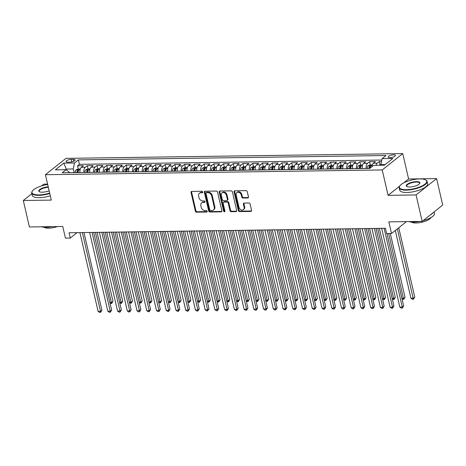 <?xml version="1.0" encoding="UTF-8"?>
<svg xmlns="http://www.w3.org/2000/svg" width="466" height="466" viewBox="0 0 466 466"><rect width="100%" height="100%" fill="white"/><g stroke="black" fill="none" stroke-linecap="round" stroke-linejoin="round"><path stroke-width="0.7" d="M202.739 191.986A0.786 0.617 -128.5 0 0 201.9 191.27L191.747 191.415A1.124 0.885 -128.5 0 0 191.031 192.47L195.347 211.162A1.124 0.885 -128.5 0 0 196.541 212.187L206.694 212.042A0.786 0.617 -128.5 0 0 206.362 210.585L205.046 210.609A3.6 2.831 -128.5 0 1 201.219 207.329L200.863 205.768A3.6 2.831 -128.5 0 1 201.673 202.908A3.6 2.831 -128.5 0 1 203.153 202.401L204.463 202.384A0.786 0.617 -128.5 0 0 204.131 200.928L202.815 200.951A3.6 2.831 -128.5 0 1 198.994 197.666L198.632 196.11A3.6 2.831 -128.5 0 1 199.442 193.25A3.6 2.831 -128.5 0 1 200.922 192.743L202.238 192.726A0.786 0.617 -128.5 0 0 202.739 191.986M393.572 154.817A3.67 1.177 -13 0 0 389.879 155.603A3.67 1.177 -13 0 0 388.219 157.059A3.67 1.177 -13 0 0 390.019 157.648A3.67 1.177 -13 0 0 393.712 156.856A3.67 1.177 -13 0 0 395.372 155.405A3.67 1.177 -13 0 0 393.572 154.817M247.755 197.968A1.124 0.885 -128.5 0 0 248.471 196.914L247.26 191.672A1.124 0.885 -128.5 0 0 246.065 190.646L234.794 190.804A1.124 0.885 -128.5 0 0 234.078 191.858L238.394 210.55A1.124 0.885 -128.5 0 0 239.588 211.576L250.859 211.418A1.124 0.885 -128.5 0 0 251.576 210.364L250.114 204.032A1.124 0.885 -128.5 0 0 248.92 203.007L244.097 203.071A1.124 0.885 -128.5 0 0 243.38 204.125L244.102 207.265A3.012 2.365 -128.5 0 1 243.427 209.659A3.012 2.365 -128.5 0 1 240.852 209.741A3.012 2.365 -128.5 0 1 238.994 207.341L236.151 195.033A3.012 2.365 -128.5 0 1 236.833 192.644A3.012 2.365 -128.5 0 1 239.402 192.557A3.012 2.365 -128.5 0 1 241.266 194.963L241.738 197.013A1.124 0.885 -128.5 0 0 242.932 198.038L247.755 197.968L248.314 197.526A1.124 0.885 -128.5 0 0 248.436 197.514M31.857 193.681L23.3 200.502L29.405 226.954L62.747 226.482L65.432 238.12L70.302 238.05L69.079 232.761L385.434 228.288L386.658 233.577L391.527 233.507L406.451 221.618M399.659 186.12L388.085 195.341L416.074 194.945L422.179 221.397L388.836 221.868L391.527 233.507M388.085 195.341L382.225 169.95L45.423 174.709L65.945 158.364L402.746 153.605L382.225 169.95M23.3 200.502L51.283 200.106L45.423 174.709M217.546 192.091A1.124 0.885 -128.5 0 0 216.352 191.066L205.075 191.229A1.124 0.885 -128.5 0 0 204.358 192.277L208.675 210.97A1.124 0.885 -128.5 0 0 209.875 211.995L221.146 211.838A1.124 0.885 -128.5 0 0 221.863 210.783L217.546 192.091M219.935 191.019L231.212 190.856A1.124 0.885 -128.5 0 1 232.406 191.881L236.722 210.574A1.124 0.885 -128.5 0 1 236.006 211.628L231.177 211.698A1.124 0.885 -128.5 0 1 229.983 210.673L228.235 203.089A1.124 0.885 -128.5 0 0 227.041 202.063L223.837 202.11A1.124 0.885 -128.5 0 0 223.121 203.164L224.944 211.057A0.786 0.617 -128.5 0 1 223.604 211.075L219.218 192.068A1.124 0.885 -128.5 0 1 219.935 191.019M416.074 194.945L436.595 178.6L442.7 205.052L422.179 221.397M47.59 184.099L43.821 184.152L41.591 185.934M381.503 161.51L379.307 161.539L380.052 164.76M376.079 165.308A4.584 2.423 -90.8 0 1 377.285 163.152L373.388 163.205L375.415 161.591L369.573 161.679L370.319 164.894M366.165 168.482A4.584 2.423 -90.8 0 1 367.552 163.286L363.655 163.345L365.682 161.731L359.839 161.813L360.585 165.034M356.432 168.622A4.584 2.423 -90.8 0 1 357.818 163.426L353.921 163.484L355.948 161.871L350.106 161.952L350.851 165.174M346.698 168.762A4.584 2.423 -90.8 0 1 348.079 163.566L344.188 163.618L346.215 162.005L340.372 162.092L341.118 165.308M336.965 168.896A4.584 2.423 -90.8 0 1 338.345 163.7L334.454 163.758L336.481 162.145L330.639 162.226L331.378 165.447M327.231 169.036A4.584 2.423 -90.8 0 1 328.612 163.84L324.72 163.892L326.742 162.285L320.905 162.366L321.645 165.581M317.497 169.17A4.584 2.423 -90.8 0 1 318.878 163.98L314.987 164.032L317.008 162.418L311.172 162.5L311.911 165.721M307.764 169.309A4.584 2.423 -90.8 0 1 309.144 164.114L305.253 164.172L307.275 162.558L301.438 162.64L302.178 165.861M298.03 169.449A4.584 2.423 -90.8 0 1 299.411 164.253L295.52 164.306L297.541 162.692L291.699 162.78L292.444 165.995M288.297 169.583A4.584 2.423 -90.8 0 1 289.677 164.387L285.786 164.446L287.807 162.832L281.965 162.914L282.711 166.135M278.557 169.723A4.584 2.423 -90.8 0 1 279.944 164.527L276.047 164.585L278.074 162.972L272.231 163.053L272.977 166.275M268.824 169.863A4.584 2.423 -90.8 0 1 270.21 164.667L266.313 164.719L268.34 163.106L262.498 163.193L263.243 166.409M259.09 169.997A4.584 2.423 -90.8 0 1 260.477 164.801L256.58 164.859L258.607 163.246L252.764 163.327L253.51 166.548M249.357 170.137A4.584 2.423 -90.8 0 1 250.743 164.941L246.846 164.993L248.873 163.385L243.031 163.467L243.776 166.682M239.623 170.276A4.584 2.423 -90.8 0 1 241.004 165.081L237.112 165.133L239.14 163.519L233.297 163.601L234.043 166.822M229.889 170.41A4.584 2.423 -90.8 0 1 231.27 165.214L227.379 165.273L229.406 163.659L223.564 163.741L224.303 166.962M220.156 170.55A4.584 2.423 -90.8 0 1 221.536 165.354L217.645 165.407L219.667 163.799L213.83 163.881L214.57 167.096M210.422 170.684A4.584 2.423 -90.8 0 1 211.803 165.494L207.912 165.547L209.933 163.933L204.096 164.015L204.836 167.236M200.689 170.824A4.584 2.423 -90.8 0 1 202.069 165.628L198.178 165.686L200.199 164.073L194.363 164.154L195.103 167.376M190.955 170.964A4.584 2.423 -90.8 0 1 192.336 165.768L188.445 165.82L190.466 164.207L184.623 164.294L185.369 167.51M181.222 171.098A4.584 2.423 -90.8 0 1 182.602 165.902L178.711 165.96L180.732 164.347L174.89 164.428L175.635 167.649M171.482 171.238A4.584 2.423 -90.8 0 1 172.869 166.042L168.972 166.1L170.999 164.486L165.156 164.568L165.902 167.783M161.749 171.377A4.584 2.423 -90.8 0 1 163.135 166.181L159.238 166.234L161.265 164.62L155.423 164.702L156.168 167.923M152.015 171.511A4.584 2.423 -90.8 0 1 153.401 166.315L149.504 166.374L151.532 164.76L145.689 164.842L146.435 168.063M142.281 171.651A4.584 2.423 -90.8 0 1 143.668 166.455L139.771 166.508L141.798 164.9L135.956 164.981L136.701 168.197M132.548 171.785A4.584 2.423 -90.8 0 1 133.928 166.595L130.037 166.647L132.064 165.034L126.222 165.115L126.968 168.337M122.814 171.925A4.584 2.423 -90.8 0 1 124.195 166.729L120.304 166.787L122.331 165.174L116.488 165.255L117.228 168.476M113.081 172.065A4.584 2.423 -90.8 0 1 114.461 166.869L110.57 166.921L112.591 165.308L106.755 165.395L107.495 168.61M103.347 172.199A4.584 2.423 -90.8 0 1 104.728 167.003L100.837 167.061L102.858 165.447L97.021 165.529L97.761 168.75M93.614 172.338A4.584 2.423 -90.8 0 1 94.994 167.143L91.103 167.201L93.124 165.587L87.288 165.669L85.261 167.282A4.584 2.423 89.2 0 0 83.88 172.478M88.027 168.89L87.288 165.669M67.78 162.156L69.923 162.127A3.553 1.142 -13 0 0 73.494 161.364A3.553 1.142 -13 0 0 75.108 159.96A3.553 1.142 -13 0 0 73.36 159.389L71.222 159.419A3.553 1.142 -13 0 0 67.646 160.182A3.553 1.142 -13 0 0 66.038 161.585A3.553 1.142 -13 0 0 67.78 162.156M385.161 164.562L380.856 164.626L382.097 158.626L385.982 155.533L78.381 159.885L74.502 162.972L73.261 168.972L74.1 172.612M382.097 158.626L392.803 158.475L384.374 165.191L373.668 165.343L369.783 168.436L62.188 172.781L66.067 169.688L55.361 169.84L63.795 163.123L74.502 162.972M381.805 160.048L79.406 164.323L77.548 165.809L83.391 165.721L81.369 167.335A4.584 2.423 89.2 0 0 79.983 172.531M94.994 167.143L97.021 165.529M104.728 167.003L106.755 165.395M114.461 166.869L116.488 165.255M124.195 166.729L126.222 165.115M133.928 166.595L135.956 164.981M143.668 166.455L145.689 164.842M153.401 166.315L155.423 164.702M163.135 166.181L165.156 164.568M172.869 166.042L174.89 164.428M182.602 165.902L184.623 164.294M192.336 165.768L194.363 164.154M202.069 165.628L204.096 164.015M211.803 165.494L213.83 163.881M221.536 165.354L223.564 163.741M231.27 165.214L233.297 163.601M241.004 165.081L243.031 163.467M250.743 164.941L252.764 163.327M260.477 164.801L262.498 163.193M270.21 164.667L272.231 163.053M279.944 164.527L281.965 162.914M289.677 164.387L291.699 162.78M299.411 164.253L301.438 162.64M309.144 164.114L311.172 162.5M318.878 163.98L320.905 162.366M328.612 163.84L330.639 162.226M338.345 163.7L340.372 162.092M348.079 163.566L350.106 161.952M357.818 163.426L359.839 161.813M367.552 163.286L369.573 161.679M377.285 163.152L379.307 161.539M380.856 164.626L380.996 165.238M73.261 168.972L66.446 169.071L65.659 169.694M66.702 170.177L63.795 163.123M69.387 172.682L69.265 172.152L66.067 169.688M436.595 178.6L408.606 178.996L402.746 153.605M70.302 238.05L77.082 232.645M78.294 169.024L77.548 165.809M79.406 164.323L78.381 159.885M91.103 167.201A4.584 2.423 89.2 0 0 89.717 172.391M100.837 167.061A4.584 2.423 89.2 0 0 99.45 172.257M110.57 166.921A4.584 2.423 89.2 0 0 109.184 172.117M120.304 166.787A4.584 2.423 89.2 0 0 118.923 171.983M130.037 166.647A4.584 2.423 89.2 0 0 128.657 171.843M139.771 166.508A4.584 2.423 89.2 0 0 138.39 171.704M149.504 166.374A4.584 2.423 89.2 0 0 148.124 171.57M159.238 166.234A4.584 2.423 89.2 0 0 157.858 171.43M168.972 166.1A4.584 2.423 89.2 0 0 167.591 171.29M178.711 165.96A4.584 2.423 89.2 0 0 177.325 171.156M188.445 165.82A4.584 2.423 89.2 0 0 187.058 171.016M198.178 165.686A4.584 2.423 89.2 0 0 196.792 170.876M207.912 165.547A4.584 2.423 89.2 0 0 206.525 170.742M217.645 165.407A4.584 2.423 89.2 0 0 216.259 170.603M227.379 165.273A4.584 2.423 89.2 0 0 225.998 170.469M237.112 165.133A4.584 2.423 89.2 0 0 235.732 170.329M246.846 164.993A4.584 2.423 89.2 0 0 245.465 170.189M256.58 164.859A4.584 2.423 89.2 0 0 255.199 170.055M266.313 164.719A4.584 2.423 89.2 0 0 264.933 169.915M276.047 164.585A4.584 2.423 89.2 0 0 274.666 169.775M285.786 164.446A4.584 2.423 89.2 0 0 284.4 169.641M295.52 164.306A4.584 2.423 89.2 0 0 294.133 169.502M305.253 164.172A4.584 2.423 89.2 0 0 303.867 169.368M314.987 164.032A4.584 2.423 89.2 0 0 313.601 169.228M324.72 163.892A4.584 2.423 89.2 0 0 323.334 169.088M334.454 163.758A4.584 2.423 89.2 0 0 333.073 168.954M344.188 163.618A4.584 2.423 89.2 0 0 342.807 168.814M353.921 163.484A4.584 2.423 89.2 0 0 352.541 168.675M363.655 163.345A4.584 2.423 89.2 0 0 362.274 168.541M373.388 163.205A4.584 2.423 89.2 0 0 371.967 166.694M408.606 178.996L403.766 182.853M202.745 192.283L201.475 192.301A3.6 2.831 -128.5 0 0 200.001 192.808L199.442 193.25M201.673 202.908L202.232 202.465A3.6 2.831 -128.5 0 1 203.706 201.959L204.976 201.941M191.625 191.427A1.124 0.885 -128.5 0 0 191.584 192.027L195.901 210.719A1.124 0.885 -128.5 0 0 197.101 211.745L207.207 211.599M204.953 191.235A1.124 0.885 -128.5 0 0 204.918 191.835L209.234 210.533A1.124 0.885 -128.5 0 0 210.428 211.558L221.7 211.395A1.124 0.885 -128.5 0 0 221.828 211.383M206.461 192.668A0.786 0.617 -128.5 0 0 205.96 193.402L209.752 209.811A0.786 0.617 -128.5 0 0 210.585 210.527L211.972 210.51A3.6 2.831 -128.5 0 0 213.451 210.003A3.6 2.831 -128.5 0 0 214.261 207.143L211.675 195.924A3.6 2.831 -128.5 0 0 207.848 192.644L206.461 192.668L207.02 192.225A0.786 0.617 -128.5 0 0 206.694 192.336L206.141 192.778M213.451 210.003L214.005 209.56A3.6 2.831 -128.5 0 0 214.82 206.7L214.261 207.143M207.02 192.225L208.401 192.202A3.6 2.831 -128.5 0 1 212.228 195.487L214.82 206.7M223.377 202.267L223.93 201.825A1.124 0.885 -128.5 0 1 224.391 201.667L227.594 201.621A1.124 0.885 -128.5 0 1 228.789 202.646L230.536 210.23A1.124 0.885 -128.5 0 0 231.736 211.255L236.559 211.185A1.124 0.885 -128.5 0 0 236.681 211.174M219.806 191.025A1.124 0.885 -128.5 0 0 219.771 191.625L224.163 210.632A0.786 0.617 -128.5 0 0 224.956 211.348M226.418 195.225A3.012 2.365 -128.5 0 0 224.554 192.819A3.012 2.365 -128.5 0 0 221.985 192.907A3.012 2.365 -128.5 0 0 221.303 195.295L222.305 199.629A1.124 0.885 -128.5 0 0 223.499 200.654L226.703 200.613A1.124 0.885 -128.5 0 0 227.42 199.559L226.418 195.225L226.971 194.782A3.012 2.365 -128.5 0 0 225.107 192.376A3.012 2.365 -128.5 0 0 222.538 192.464L221.985 192.907M227.163 200.45L227.717 200.013A1.124 0.885 -128.5 0 0 227.973 199.116L227.42 199.559M226.971 194.782L227.973 199.116M236.833 192.644L237.386 192.202A3.012 2.365 -128.5 0 1 239.955 192.114A3.012 2.365 -128.5 0 1 241.819 194.52L242.291 196.57A1.124 0.885 -128.5 0 0 243.485 197.596L248.314 197.526M243.427 209.659L243.98 209.217A3.012 2.365 -128.5 0 0 244.662 206.828L244.102 207.265M243.968 203.083A1.124 0.885 -128.5 0 0 243.934 203.683L244.662 206.828M234.666 190.815A1.124 0.885 -128.5 0 0 234.631 191.415L238.947 210.108A1.124 0.885 -128.5 0 0 240.141 211.133L251.419 210.976A1.124 0.885 -128.5 0 0 251.541 210.964M80.309 168.995L78.084 169.03L76.005 169.927A3.041 1.608 89.2 0 0 75.073 172.496L75.073 172.601M79.948 172.21A3.041 1.608 89.2 0 0 79.942 172.426L79.936 172.531M109.894 302.516L111.619 302.492L113.005 301.385L97.068 232.365M78.09 172.56L78.09 172.449A3.041 1.608 -90.8 0 1 78.632 170.346C78.632 169.834 78.241 169.84 77.467 170.364A3.041 1.608 89.2 0 0 76.925 172.467L76.919 172.571M77.711 172.566A1.549 0.816 -90.8 0 1 77.816 171.884L77.467 170.364M113.005 301.385L111.619 303.547L95.431 232.388M111.619 303.547L110.04 303.133M82.342 232.575L100.522 311.329L98.093 311.364L79.907 232.604M83.979 232.551L101.908 310.222L100.522 311.329L100.528 312.383L99.555 312.395L98.093 311.364M101.908 310.222L100.528 312.383M47.689 184.53A13.992 4.497 -13 0 0 32.439 190.978A13.992 4.497 -13 0 0 38.835 194.893A13.992 4.497 -13 0 0 49.658 193.064M49.757 193.489A14.335 4.608 167 0 1 38.742 195.341A14.335 4.608 167 0 1 31.711 193.046A14.335 4.608 167 0 1 32.189 191.334L32.439 190.978M49.128 190.751A6.996 2.248 167 0 1 42.22 192.196A6.996 2.248 167 0 1 39.365 191.724A6.996 2.248 167 0 1 40.705 188.905A6.996 2.248 167 0 1 48.225 186.837M52.343 226.627A14.335 4.608 167 0 1 46.122 227.297A14.335 4.608 167 0 1 41.387 226.785M57.452 226.558A10.322 3.314 167 0 1 48.627 228.183A10.322 3.314 167 0 1 44.037 227.239M50.293 195.819A14.335 4.608 167 0 1 39.284 197.671A14.335 4.608 167 0 1 32.247 195.37L31.711 193.046M48.324 187.28A6.652 2.138 -13 0 0 39.196 191.316A6.652 2.138 -13 0 0 39.575 191.829M419.837 178.915A13.992 4.497 -13 0 0 399.904 185.783A13.992 4.497 -13 0 0 406.3 189.697A13.992 4.497 -13 0 0 422.248 185.823A13.992 4.497 -13 0 0 425.545 179.864A13.992 4.497 -13 0 0 419.837 178.915M425.545 179.864L425.924 180.068A14.335 4.608 167 0 1 427.106 181.402A14.335 4.608 167 0 1 420.623 187.07A14.335 4.608 167 0 1 406.206 190.145A14.335 4.608 167 0 1 399.176 187.85A14.335 4.608 167 0 1 399.653 186.138L399.904 185.783M416.453 181.612A6.996 2.248 167 0 1 419.65 183.569A6.996 2.248 167 0 1 409.684 187A6.996 2.248 167 0 1 406.83 186.528A6.996 2.248 167 0 1 408.478 183.552A6.996 2.248 167 0 1 416.453 181.612M419.505 183.75A6.652 2.138 -13 0 0 419.621 183.126A6.652 2.138 -13 0 0 416.359 182.06A6.652 2.138 -13 0 0 409.672 183.493A6.652 2.138 -13 0 0 406.661 186.12A6.652 2.138 -13 0 0 407.034 186.633M419.802 221.432A14.335 4.608 167 0 1 413.587 222.101A14.335 4.608 167 0 1 408.851 221.589M431.021 217.535A10.322 3.314 167 0 1 416.086 222.987A10.322 3.314 167 0 1 411.495 222.043M427.106 181.402L427.642 183.726A14.335 4.608 167 0 1 421.159 189.4A14.335 4.608 167 0 1 406.742 192.475A14.335 4.608 167 0 1 399.712 190.175L399.176 187.85M433.328 212.519A14.335 4.608 167 0 1 430.194 215.012M434.143 211.867L434.481 213.352A14.335 4.608 167 0 1 423.07 220.686M90.043 168.861L87.818 168.89L85.738 169.787A3.041 1.608 89.2 0 0 84.806 172.356L84.806 172.461M89.688 172.07A3.041 1.608 89.2 0 0 89.676 172.286L89.67 172.397M119.628 302.382L121.352 302.352L122.739 301.252L106.801 232.225M87.824 172.42L87.824 172.315A3.041 1.608 -90.8 0 1 88.371 170.207C88.365 169.7 87.975 169.706 87.2 170.224A3.041 1.608 89.2 0 0 86.659 172.333L86.653 172.437M87.445 172.426A1.549 0.816 -90.8 0 1 87.55 171.744L87.2 170.224M122.739 301.252L121.352 303.407L105.165 232.249M121.352 303.407L119.774 302.993M99.776 168.721L97.551 168.75L95.472 169.653A3.041 1.608 89.2 0 0 94.54 172.216L94.54 172.327M99.421 171.937A3.041 1.608 89.2 0 0 99.409 172.152L99.404 172.257M129.367 302.242L131.086 302.218L132.472 301.112L116.535 232.091M97.557 172.28L97.557 172.175A3.041 1.608 -90.8 0 1 98.105 170.067C98.099 169.56 97.714 169.566 96.934 170.084A3.041 1.608 89.2 0 0 96.392 172.193L96.386 172.298M97.178 172.286A1.549 0.816 -90.8 0 1 97.283 171.61L96.934 170.084M132.472 301.112L131.086 303.273L114.898 232.115M131.086 303.273L129.507 302.853M109.516 168.581L107.285 168.616L105.205 169.513A3.041 1.608 89.2 0 0 104.273 172.082L104.273 172.187M109.155 171.797A3.041 1.608 89.2 0 0 109.143 172.012L109.143 172.117M139.101 302.102L140.819 302.079L142.206 300.978L126.269 231.952M107.291 172.146L107.296 172.036A3.041 1.608 -90.8 0 1 107.838 169.933C107.832 169.426 107.448 169.432 106.667 169.95A3.041 1.608 89.2 0 0 106.126 172.053L106.12 172.164M106.912 172.152A1.549 0.816 -90.8 0 1 107.023 171.471L106.667 169.95M142.206 300.978L140.825 303.133L124.632 231.975M140.825 303.133L139.241 302.719M119.249 168.447L117.024 168.476L114.939 169.374A3.041 1.608 89.2 0 0 114.013 171.942L114.007 172.047M118.888 171.657A3.041 1.608 89.2 0 0 118.877 171.872L118.877 171.983M148.835 301.968L150.553 301.945L151.939 300.838L136.002 231.812M117.024 172.006L117.03 171.902A3.041 1.608 -90.8 0 1 117.572 169.793C117.572 169.286 117.182 169.292 116.401 169.81A3.041 1.608 89.2 0 0 115.859 171.919L115.859 172.024M116.646 172.012A1.549 0.816 -90.8 0 1 116.756 171.331L116.401 169.81M151.939 300.838L150.559 302.999L134.365 231.835M150.559 302.999L148.974 302.58M92.076 232.435L110.256 311.189L107.827 311.224L89.641 232.47M93.713 232.412L111.642 310.088L110.256 311.189L110.261 312.243L109.289 312.261L107.827 311.224M111.642 310.088L110.261 312.243M101.809 232.295L119.989 311.055L117.56 311.09L99.374 232.33M103.446 232.272L121.381 309.948L119.989 311.055L119.995 312.109L119.022 312.121L117.56 311.09M121.381 309.948L119.995 312.109M111.543 232.161L129.729 310.915L127.294 310.95L109.108 232.196M113.18 232.138L131.115 309.814L129.729 310.915L129.729 311.97L128.756 311.987L127.294 310.95M131.115 309.814L129.729 311.97M121.276 232.021L139.462 310.775L137.027 310.81L118.842 232.056M122.913 231.998L140.849 309.674L139.462 310.775L139.462 311.836L138.489 311.847L137.027 310.81M140.849 309.674L139.462 311.836M128.983 168.308L126.758 168.337L124.672 169.24A3.041 1.608 89.2 0 0 123.746 171.803L123.74 171.913M128.622 171.523A3.041 1.608 89.2 0 0 128.61 171.738L128.61 171.843M158.568 301.828L160.287 301.805L161.673 300.698L145.736 231.678M126.758 171.872L126.764 171.762A3.041 1.608 -90.8 0 1 127.305 169.659C127.305 169.146 126.915 169.152 126.135 169.671A3.041 1.608 89.2 0 0 125.593 171.779L125.593 171.884M126.379 171.872A1.549 0.816 -90.8 0 1 126.49 171.197L126.135 169.671M161.673 300.698L160.292 302.859L144.105 231.701M160.292 302.859L158.708 302.446M131.01 231.882L149.196 310.641L146.761 310.676L128.581 231.917M132.647 231.858L150.582 309.535L149.196 310.641L149.196 311.696L148.223 311.707L146.761 310.676M150.582 309.535L149.196 311.696M138.717 168.168L136.491 168.203L134.406 169.1A3.041 1.608 89.2 0 0 133.48 171.669L133.474 171.773M138.355 171.383A3.041 1.608 89.2 0 0 138.344 171.599L138.344 171.704M168.302 301.688L170.02 301.665L171.406 300.564L155.475 231.538M136.491 171.733L136.497 171.628A3.041 1.608 -90.8 0 1 137.039 169.519C137.039 169.012 136.649 169.018 135.868 169.537A3.041 1.608 89.2 0 0 135.326 171.639L135.326 171.75M136.113 171.738A1.549 0.816 -90.8 0 1 136.223 171.057L135.868 169.537M171.406 300.564L170.026 302.719L153.838 231.561M170.026 302.719L168.442 302.306M140.744 231.748L158.929 310.502L156.494 310.537L138.315 231.783M142.38 231.724L160.316 309.401L158.929 310.502L158.929 311.556L157.957 311.573L156.494 310.537M160.316 309.401L158.929 311.556M148.45 168.034L146.225 168.063L144.14 168.96A3.041 1.608 89.2 0 0 143.213 171.529L143.208 171.639M148.089 171.243A3.041 1.608 89.2 0 0 148.077 171.459L148.077 171.57M178.035 301.554L179.754 301.531L181.14 300.424L165.209 231.398M146.225 171.593L146.231 171.488A3.041 1.608 -90.8 0 1 146.773 169.379C146.773 168.873 146.382 168.878 145.608 169.397A3.041 1.608 89.2 0 0 145.06 171.505L145.06 171.61M145.846 171.599A1.549 0.816 -90.8 0 1 145.957 170.923L145.608 169.397M181.14 300.424L179.76 302.585L163.572 231.421M179.76 302.585L178.175 302.166M150.477 231.608L168.663 310.368L166.228 310.403L148.048 231.643M152.114 231.585L170.049 309.261L168.663 310.368L168.669 311.422L167.69 311.434L166.228 310.403M170.049 309.261L168.669 311.422M158.184 167.894L155.959 167.929L153.873 168.826A3.041 1.608 89.2 0 0 152.947 171.395L152.941 171.5M157.823 171.109A3.041 1.608 89.2 0 0 157.811 171.325L157.811 171.43M187.769 301.415L189.487 301.391L190.874 300.285L174.942 231.264M155.959 171.459L155.964 171.348A3.041 1.608 -90.8 0 1 156.506 169.245C156.506 168.733 156.116 168.739 155.341 169.263A3.041 1.608 89.2 0 0 154.794 171.366L154.794 171.471M155.586 171.465A1.549 0.816 -90.8 0 1 155.691 170.783L155.341 169.263M190.874 300.285L189.493 302.446L173.305 231.287M189.493 302.446L187.909 302.032M160.217 231.474L178.396 310.228L175.962 310.263L157.782 231.503M161.848 231.451L179.783 309.121L178.396 310.228L178.402 311.282L177.424 311.294L175.962 310.263M179.783 309.121L178.402 311.282M167.917 167.76L165.692 167.789L163.613 168.686A3.041 1.608 89.2 0 0 162.681 171.255L162.681 171.36M167.556 170.97A3.041 1.608 89.2 0 0 167.55 171.185L167.544 171.29M197.502 301.281L199.221 301.252L200.613 300.151L184.676 231.124M165.698 171.319L165.698 171.214A3.041 1.608 -90.8 0 1 166.24 169.106C166.24 168.599 165.849 168.605 165.075 169.123A3.041 1.608 89.2 0 0 164.533 171.226L164.527 171.337M165.319 171.325A1.549 0.816 -90.8 0 1 165.424 170.643L165.075 169.123M200.613 300.151L199.227 302.306L183.039 231.148M199.227 302.306L197.648 301.892M169.95 231.334L188.13 310.088L185.695 310.123L167.515 231.369M171.587 231.311L189.516 308.987L188.13 310.088L188.136 311.142L187.163 311.16L185.695 310.123M189.516 308.987L188.136 311.142M177.651 167.62L175.426 167.649L173.346 168.546A3.041 1.608 89.2 0 0 172.414 171.115L172.414 171.226M177.29 170.836A3.041 1.608 89.2 0 0 177.284 171.051L177.278 171.156M207.236 301.141L208.96 301.118L210.347 300.011L194.409 230.99M175.432 171.179L175.432 171.074A3.041 1.608 -90.8 0 1 175.973 168.966C175.973 168.459 175.583 168.465 174.808 168.983A3.041 1.608 89.2 0 0 174.267 171.092L174.261 171.197M175.053 171.185A1.549 0.816 -90.8 0 1 175.158 170.509L174.808 168.983M210.347 300.011L208.96 302.172L192.773 231.014M208.96 302.172L207.382 301.752M179.684 231.194L197.864 309.954L195.429 309.989L177.249 231.229M181.321 231.171L199.25 308.847L197.864 309.954L197.869 311.008L196.897 311.02L195.429 309.989M199.25 308.847L197.869 311.008M187.384 167.48L185.159 167.515L183.08 168.412A3.041 1.608 89.2 0 0 182.148 170.981L182.148 171.086M187.023 170.696A3.041 1.608 89.2 0 0 187.017 170.911L187.012 171.016M216.97 301.001L218.694 300.978L220.08 299.877L204.143 230.851M185.165 171.045L185.165 170.935A3.041 1.608 -90.8 0 1 185.707 168.832C185.707 168.325 185.317 168.331 184.542 168.849A3.041 1.608 89.2 0 0 184 170.952L183.994 171.063M184.786 171.051A1.549 0.816 -90.8 0 1 184.891 170.37L184.542 168.849M220.08 299.877L218.694 302.032L202.506 230.874M218.694 302.032L217.115 301.618M189.417 231.06L207.597 309.814L205.168 309.849L186.983 231.095M191.054 231.037L208.984 308.708L207.597 309.814L207.603 310.869L206.63 310.88L205.168 309.849M208.984 308.708L207.603 310.869M197.118 167.346L194.893 167.376L192.813 168.273A3.041 1.608 89.2 0 0 191.881 170.841L191.881 170.946M196.763 170.556A3.041 1.608 89.2 0 0 196.751 170.772L196.745 170.882M226.703 300.867L228.427 300.844L229.814 299.737L213.877 230.711M194.899 170.905L194.899 170.801A3.041 1.608 -90.8 0 1 195.446 168.692C195.44 168.185 195.05 168.191 194.275 168.709A3.041 1.608 89.2 0 0 193.734 170.818L193.728 170.923M194.52 170.911A1.549 0.816 -90.8 0 1 194.625 170.23L194.275 168.709M229.814 299.737L228.427 301.898L212.24 230.734M228.427 301.898L226.849 301.479M199.151 230.92L217.331 309.674L214.902 309.709L196.716 230.955M200.788 230.897L218.717 308.574L217.331 309.674L217.337 310.729L216.364 310.746L214.902 309.709M218.717 308.574L217.337 310.729M206.852 167.207L204.626 167.236L202.547 168.139A3.041 1.608 89.2 0 0 201.615 170.702L201.615 170.812M206.496 170.422A3.041 1.608 89.2 0 0 206.485 170.638L206.479 170.742M236.443 300.727L238.161 300.704L239.547 299.597L223.61 230.577M204.632 170.766L204.632 170.661A3.041 1.608 -90.8 0 1 205.18 168.558C205.174 168.045 204.79 168.051 204.009 168.57A3.041 1.608 89.2 0 0 203.467 170.678L203.461 170.783M204.254 170.772A1.549 0.816 -90.8 0 1 204.358 170.096L204.009 168.57M239.547 299.597L238.161 301.758L221.973 230.6M238.161 301.758L236.582 301.345M208.885 230.781L227.064 309.541L224.635 309.575L206.45 230.816M210.521 230.757L228.457 308.434L227.064 309.541L227.07 310.595L226.097 310.606L224.635 309.575M228.457 308.434L227.07 310.595M216.591 167.067L214.36 167.102L212.28 167.999A3.041 1.608 89.2 0 0 211.348 170.568L211.348 170.673M216.23 170.282A3.041 1.608 89.2 0 0 216.218 170.498L216.218 170.603M246.176 300.587L247.895 300.564L249.281 299.463L233.344 230.437M214.366 170.632L214.372 170.527A3.041 1.608 -90.8 0 1 214.913 168.418C214.913 167.911 214.523 167.917 213.743 168.436A3.041 1.608 89.2 0 0 213.201 170.539L213.195 170.649M213.987 170.638A1.549 0.816 -90.8 0 1 214.098 169.956L213.743 168.436M249.281 299.463L247.9 301.618L231.707 230.46M247.9 301.618L246.316 301.205M218.618 230.647L236.804 309.401L234.369 309.436L216.183 230.682M220.255 230.623L238.19 308.3L236.804 309.401L236.804 310.455L235.831 310.473L234.369 309.436M238.19 308.3L236.804 310.455M226.325 166.933L224.099 166.962L222.014 167.859A3.041 1.608 89.2 0 0 221.088 170.428L221.082 170.539M225.963 170.142A3.041 1.608 89.2 0 0 225.952 170.358L225.952 170.469M255.91 300.453L257.628 300.43L259.014 299.323L243.077 230.297M224.099 170.492L224.105 170.387A3.041 1.608 -90.8 0 1 224.647 168.278C224.647 167.772 224.257 167.777 223.476 168.296A3.041 1.608 89.2 0 0 222.934 170.405L222.934 170.509M223.721 170.498A1.549 0.816 -90.8 0 1 223.831 169.816L223.476 168.296M259.014 299.323L257.634 301.485L241.44 230.32M257.634 301.485L256.05 301.065M228.352 230.507L246.537 309.267L244.102 309.296L225.917 230.542M229.988 230.484L247.924 308.16L246.537 309.267L246.537 310.321L245.565 310.333L244.102 309.296M247.924 308.16L246.537 310.321M236.058 166.793L233.833 166.828L231.748 167.725A3.041 1.608 89.2 0 0 230.821 170.294L230.816 170.399M235.697 170.008A3.041 1.608 89.2 0 0 235.685 170.224L235.685 170.329M265.643 300.314L267.362 300.29L268.748 299.184L252.811 230.163M233.833 170.358L233.839 170.247A3.041 1.608 -90.8 0 1 234.381 168.144C234.381 167.632 233.99 167.638 233.21 168.156A3.041 1.608 89.2 0 0 232.668 170.265L232.668 170.37M233.454 170.364A1.549 0.816 -90.8 0 1 233.565 169.682L233.21 168.156M268.748 299.184L267.368 301.345L251.18 230.187M267.368 301.345L265.783 300.931M238.085 230.373L256.271 309.127L253.836 309.162L235.656 230.402M239.722 230.35L257.657 308.02L256.271 309.127L256.271 310.181L255.298 310.193L253.836 309.162M257.657 308.02L256.271 310.181M245.792 166.659L243.567 166.688L241.481 167.585A3.041 1.608 89.2 0 0 240.555 170.154L240.549 170.259M245.431 169.869A3.041 1.608 89.2 0 0 245.419 170.084L245.419 170.189M275.377 300.18L277.095 300.151L278.482 299.05L262.55 230.023M243.567 170.218L243.572 170.113A3.041 1.608 -90.8 0 1 244.114 168.005C244.114 167.498 243.724 167.504 242.943 168.022A3.041 1.608 89.2 0 0 242.402 170.125L242.402 170.236M243.188 170.224A1.549 0.816 -90.8 0 1 243.299 169.542L242.943 168.022M278.482 299.05L277.101 301.205L260.913 230.047M277.101 301.205L275.517 300.791M247.819 230.233L266.004 308.987L263.57 309.022L245.39 230.268M249.456 230.21L267.391 307.886L266.004 308.987L266.004 310.041L265.032 310.059L263.57 309.022M267.391 307.886L266.004 310.041M255.525 166.519L253.3 166.548L251.215 167.445A3.041 1.608 89.2 0 0 250.289 170.014L250.283 170.125M255.164 169.729A3.041 1.608 89.2 0 0 255.152 169.95L255.152 170.055M285.11 300.04L286.829 300.017L288.215 298.91L272.284 229.889M253.3 170.078L253.306 169.974A3.041 1.608 -90.8 0 1 253.848 167.865C253.848 167.358 253.457 167.364 252.683 167.882A3.041 1.608 89.2 0 0 252.135 169.991L252.135 170.096M252.922 170.084A1.549 0.816 -90.8 0 1 253.032 169.408L252.683 167.882M288.215 298.91L286.835 301.071L270.647 229.907M286.835 301.071L285.25 300.652M257.552 230.093L275.738 308.853L273.303 308.888L255.123 230.128M259.189 230.07L277.124 307.746L275.738 308.853L275.744 309.907L274.765 309.919L273.303 308.888M277.124 307.746L275.744 309.907M265.259 166.379L263.034 166.414L260.948 167.311A3.041 1.608 89.2 0 0 260.022 169.88L260.016 169.985M264.898 169.595A3.041 1.608 89.2 0 0 264.886 169.81L264.886 169.915M294.844 299.9L296.562 299.877L297.949 298.776L282.017 229.75M263.034 169.944L263.04 169.834A3.041 1.608 -90.8 0 1 263.581 167.731C263.581 167.224 263.191 167.224 262.416 167.748A3.041 1.608 89.2 0 0 261.869 169.851L261.869 169.962M262.661 169.95A1.549 0.816 -90.8 0 1 262.766 169.269L262.416 167.748M297.949 298.776L296.568 300.931L280.381 229.773M296.568 300.931L294.984 300.518M267.292 229.959L285.472 308.713L283.037 308.748L264.857 229.994M268.923 229.936L286.858 307.607L285.472 308.713L285.477 309.768L284.499 309.779L283.037 308.748M286.858 307.607L285.477 309.768M274.992 166.245L272.767 166.275L270.688 167.172A3.041 1.608 89.2 0 0 269.756 169.74L269.756 169.845M274.631 169.455A3.041 1.608 89.2 0 0 274.625 169.671L274.62 169.781M304.578 299.766L306.296 299.737L307.688 298.636L291.751 229.61M272.773 169.805L272.773 169.7A3.041 1.608 -90.8 0 1 273.315 167.591C273.315 167.084 272.925 167.09 272.15 167.609A3.041 1.608 89.2 0 0 271.608 169.717L271.602 169.822M272.394 169.81A1.549 0.816 -90.8 0 1 272.499 169.129L272.15 167.609M307.688 298.636L306.302 300.797L290.114 229.633M306.302 300.797L304.723 300.378M277.025 229.82L295.205 308.574L292.77 308.608L274.591 229.855M278.662 229.796L296.592 307.473L295.205 308.574L295.211 309.628L294.238 309.645L292.77 308.608M296.592 307.473L295.211 309.628M284.726 166.106L282.501 166.135L280.421 167.038A3.041 1.608 89.2 0 0 279.489 169.601L279.489 169.711M284.365 169.321A3.041 1.608 89.2 0 0 284.359 169.537L284.353 169.641M314.311 299.626L316.035 299.603L317.422 298.496L301.485 229.476M282.507 169.665L282.507 169.56A3.041 1.608 -90.8 0 1 283.048 167.457C283.048 166.945 282.658 166.95 281.883 167.469A3.041 1.608 89.2 0 0 281.342 169.577L281.336 169.682M282.128 169.671A1.549 0.816 -90.8 0 1 282.233 168.995L281.883 167.469M317.422 298.496L316.035 300.657L299.848 229.499M316.035 300.657L314.457 300.244M286.759 229.68L304.939 308.44L302.504 308.475L284.324 229.715M288.396 229.656L306.325 307.333L304.939 308.44L304.945 309.494L303.972 309.506L302.504 308.475M306.325 307.333L304.945 309.494M294.46 165.966L292.234 166.001L290.155 166.898A3.041 1.608 89.2 0 0 289.223 169.467L289.223 169.572M294.098 169.181A3.041 1.608 89.2 0 0 294.093 169.397L294.087 169.502M324.045 299.487L325.769 299.463L327.155 298.362L311.218 229.336M292.24 169.531L292.24 169.42A3.041 1.608 -90.8 0 1 292.782 167.317C292.782 166.811 292.392 166.816 291.617 167.335A3.041 1.608 89.2 0 0 291.075 169.438L291.069 169.548M291.862 169.537A1.549 0.816 -90.8 0 1 291.966 168.855L291.617 167.335M327.155 298.362L325.769 300.518L309.581 229.359M325.769 300.518L324.19 300.104M296.493 229.546L314.672 308.3L312.243 308.335L294.058 229.581M298.129 229.522L316.059 307.199L314.672 308.3L314.678 309.354L313.705 309.372L312.243 308.335M316.059 307.199L314.678 309.354M304.193 165.832L301.968 165.861L299.888 166.758A3.041 1.608 89.2 0 0 298.956 169.327L298.956 169.438M303.838 169.041A3.041 1.608 89.2 0 0 303.826 169.257L303.82 169.368M333.778 299.353L335.503 299.329L336.889 298.223L320.952 229.196M301.974 169.391L301.974 169.286A3.041 1.608 -90.8 0 1 302.521 167.178C302.516 166.671 302.125 166.677 301.351 167.195A3.041 1.608 89.2 0 0 300.809 169.304L300.803 169.408M301.595 169.397A1.549 0.816 -90.8 0 1 301.7 168.715L301.351 167.195M336.889 298.223L335.503 300.384L319.315 229.22M335.503 300.384L333.924 299.964M306.226 229.406L324.406 308.166L321.977 308.195L303.791 229.441M307.863 229.383L325.792 307.059L324.406 308.166L324.412 309.22L323.439 309.232L321.977 308.195M325.792 307.059L324.412 309.22M313.927 165.692L311.702 165.727L309.622 166.624A3.041 1.608 89.2 0 0 308.69 169.193L308.69 169.298M313.571 168.908A3.041 1.608 89.2 0 0 313.56 169.123L313.554 169.228M343.518 299.213L345.236 299.189L346.622 298.083L330.685 229.062M311.707 169.257L311.707 169.146A3.041 1.608 -90.8 0 1 312.255 167.044C312.249 166.531 311.865 166.537 311.084 167.055A3.041 1.608 89.2 0 0 310.542 169.164L310.537 169.269M311.329 169.257A1.549 0.816 -90.8 0 1 311.434 168.581L311.084 167.055M346.622 298.083L345.236 300.244L329.048 229.086M345.236 300.244L343.658 299.83M315.96 229.266L334.139 308.026L331.71 308.061L313.525 229.301M317.596 229.249L335.532 306.919L334.139 308.026L334.145 309.08L333.173 309.092L331.71 308.061M335.532 306.919L334.145 309.08M323.666 165.558L321.435 165.587L319.356 166.484A3.041 1.608 89.2 0 0 318.424 169.053L318.424 169.158M323.305 168.768A3.041 1.608 89.2 0 0 323.293 168.983L323.293 169.088M353.251 299.079L354.97 299.05L356.356 297.949L340.419 228.923M321.441 169.117L321.447 169.012A3.041 1.608 -90.8 0 1 321.989 166.904C321.989 166.397 321.598 166.403 320.818 166.921A3.041 1.608 89.2 0 0 320.276 169.024L320.27 169.135M321.062 169.123A1.549 0.816 -90.8 0 1 321.173 168.442L320.818 166.921M356.356 297.949L354.976 300.104L338.782 228.946M354.976 300.104L353.391 299.69M333.4 165.418L331.175 165.447L329.089 166.345A3.041 1.608 89.2 0 0 328.163 168.913L328.157 169.024M333.039 168.628A3.041 1.608 89.2 0 0 333.027 168.843L333.027 168.954M362.985 298.939L364.703 298.916L366.09 297.809L350.152 228.783M331.175 168.977L331.18 168.873A3.041 1.608 -90.8 0 1 331.722 166.764C331.722 166.257 331.332 166.263 330.551 166.781A3.041 1.608 89.2 0 0 330.01 168.89L330.01 168.995M330.796 168.983A1.549 0.816 -90.8 0 1 330.907 168.308L330.551 166.781M366.09 297.809L364.709 299.97L348.516 228.806M364.709 299.97L363.125 299.551M343.133 165.279L340.908 165.314L338.823 166.211A3.041 1.608 89.2 0 0 337.897 168.779L337.891 168.884M342.772 168.494A3.041 1.608 89.2 0 0 342.76 168.709L342.76 168.814M372.718 298.799L374.437 298.776L375.823 297.669L359.886 228.649M340.908 168.843L340.914 168.733A3.041 1.608 -90.8 0 1 341.456 166.63C341.456 166.117 341.065 166.123 340.285 166.647A3.041 1.608 89.2 0 0 339.743 168.75L339.743 168.855M340.53 168.849A1.549 0.816 -90.8 0 1 340.64 168.168L340.285 166.647M375.823 297.669L374.443 299.83L358.255 228.672M374.443 299.83L372.858 299.417M325.693 229.132L343.879 307.886L341.444 307.921L323.258 229.167M327.33 229.109L345.265 306.785L343.879 307.886L343.879 308.941L342.906 308.958L341.444 307.921M345.265 306.785L343.879 308.941M335.427 228.992L353.612 307.752L351.178 307.787L332.992 229.027M337.064 228.969L354.999 306.645L353.612 307.752L353.612 308.807L352.64 308.818L351.178 307.787M354.999 306.645L353.612 308.807M345.16 228.858L363.346 307.612L360.911 307.647L342.731 228.893M346.797 228.835L364.732 306.506L363.346 307.612L363.346 308.667L362.373 308.678L360.911 307.647M364.732 306.506L363.346 308.667M352.867 165.145L350.642 165.174L348.556 166.071A3.041 1.608 89.2 0 0 347.63 168.64L347.624 168.744M352.506 168.354A3.041 1.608 89.2 0 0 352.494 168.57L352.494 168.68M382.452 298.665L384.17 298.636L385.557 297.535L369.625 228.509M350.642 168.704L350.648 168.599A3.041 1.608 -90.8 0 1 351.189 166.49C351.189 165.983 350.799 165.989 350.018 166.508A3.041 1.608 89.2 0 0 349.477 168.616L349.477 168.721M350.263 168.709A1.549 0.816 -90.8 0 1 350.374 168.028L350.018 166.508M385.557 297.535L384.176 299.69L367.989 228.532M384.176 299.69L382.592 299.277M354.894 228.719L373.08 307.473L370.645 307.508L352.465 228.754M356.531 228.695L374.466 306.372L373.08 307.473L373.08 308.527L372.107 308.544L370.645 307.508M374.466 306.372L373.08 308.527M362.6 165.005L360.375 165.034L358.29 165.937A3.041 1.608 89.2 0 0 357.364 168.5L357.358 168.61M362.239 168.22A3.041 1.608 89.2 0 0 362.228 168.436L362.228 168.541M392.186 298.525L393.904 298.502L395.29 297.395L379.359 228.375M360.375 168.564L360.381 168.459A3.041 1.608 -90.8 0 1 360.923 166.35C360.923 165.844 360.533 165.849 359.758 166.368A3.041 1.608 89.2 0 0 359.21 168.476L359.21 168.581M359.997 168.57A1.549 0.816 -90.8 0 1 360.107 167.894L359.758 166.368M395.29 297.395L393.91 299.556L377.722 228.398M393.91 299.556L392.325 299.137M364.628 228.579L382.813 307.339L380.378 307.374L362.198 228.614M366.264 228.556L384.2 306.232L382.813 307.339L382.819 308.393L381.84 308.405L380.378 307.374M384.2 306.232L382.819 308.393M372.334 164.865L370.109 164.9L368.024 165.797A3.041 1.608 89.2 0 0 367.097 168.366L367.092 168.471M401.919 298.386L403.638 298.362L405.024 297.261L390.31 233.524M370.12 168.168A3.041 1.608 -90.8 0 1 370.656 166.216C370.656 165.71 370.266 165.715 369.491 166.234A3.041 1.608 89.2 0 0 368.944 168.337L368.944 168.447M369.736 168.436A1.549 0.816 -90.8 0 1 369.841 167.754L369.491 166.234M405.024 297.261L403.643 299.417L388.679 233.548M403.643 299.417L402.059 299.003M374.367 228.445L392.547 307.199L390.112 307.234L371.932 228.48M375.998 228.422L393.933 306.098L392.547 307.199L392.553 308.253L391.574 308.271L390.112 307.234M393.933 306.098L392.553 308.253M380.885 164.748L378.66 165.273M395.296 230.501L410.942 298.257L413.371 298.228L414.763 297.122L398.745 227.757M414.763 297.122L413.377 299.283L397.358 228.858M413.377 299.283L412.404 299.294L410.942 298.257M384.101 228.305L402.28 307.065L399.845 307.094L381.666 228.34M386.955 233.571L403.667 305.958L402.28 307.065L402.286 308.119L401.313 308.131L399.845 307.094M403.667 305.958L402.286 308.119M85.261 167.282L81.369 167.335M71.793 161.894L71.222 159.419M73.785 161.236L73.36 159.389M201.475 192.301L200.922 192.743M204.97 201.982L204.463 202.384M203.706 201.959L203.153 202.401M207.201 211.64L206.694 212.042M197.101 211.745L196.541 212.187M195.901 210.719L195.347 211.162M191.584 192.027L191.031 192.47M202.739 192.324L202.238 192.726M221.7 211.395L221.146 211.838M210.428 211.558L209.875 211.995M209.234 210.533L208.675 210.97M204.918 191.835L204.358 192.277M212.228 195.487L211.675 195.924M208.401 192.202L207.848 192.644M236.559 211.185L236.006 211.628M231.736 211.255L231.177 211.698M230.536 210.23L229.983 210.673M228.789 202.646L228.235 203.089M227.594 201.621L227.041 202.063M224.391 201.667L223.837 202.11M224.163 210.632L223.604 211.075M219.771 191.625L219.218 192.068M243.485 197.596L242.932 198.038M242.291 196.57L241.738 197.013M241.819 194.52L241.266 194.963M243.934 203.683L243.38 204.125M251.419 210.976L250.859 211.418M240.141 211.133L239.588 211.576M238.947 210.108L238.394 210.55M234.631 191.415L234.078 191.858M80.082 169.845L76.057 169.904M76.925 172.467L75.073 172.496M79.942 172.426L78.09 172.449M89.816 169.706L85.791 169.764M86.659 172.333L84.806 172.356M89.676 172.286L87.824 172.315M99.549 169.572L95.524 169.63M96.392 172.193L94.54 172.216M99.409 172.152L97.557 172.175M109.283 169.432L105.258 169.49M106.126 172.053L104.273 172.082M109.143 172.012L107.296 172.036M119.016 169.298L114.991 169.35M115.859 171.919L114.013 171.942M118.877 171.872L117.03 171.902M128.75 169.158L124.725 169.216M125.593 171.779L123.746 171.803M128.61 171.738L126.764 171.762M138.484 169.018L134.458 169.076M135.326 171.639L133.48 171.669M138.344 171.599L136.497 171.628M148.217 168.884L144.192 168.937M145.06 171.505L143.213 171.529M148.077 171.459L146.231 171.488M157.951 168.744L153.926 168.803M154.794 171.366L152.947 171.395M157.811 171.325L155.964 171.348M167.684 168.605L163.659 168.663M164.533 171.226L162.681 171.255M167.55 171.185L165.698 171.214M177.424 168.471L173.399 168.529M174.267 171.092L172.414 171.115M177.284 171.051L175.432 171.074M187.157 168.331L183.132 168.389M184 170.952L182.148 170.981M187.017 170.911L185.165 170.935M196.891 168.197L192.866 168.249M193.734 170.818L191.881 170.841M196.751 170.772L194.899 170.801M206.624 168.057L202.599 168.115M203.467 170.678L201.615 170.702M206.485 170.638L204.632 170.661M216.358 167.917L212.333 167.976M213.201 170.539L211.348 170.568M216.218 170.498L214.372 170.527M226.092 167.783L222.066 167.836M222.934 170.405L221.088 170.428M225.952 170.358L224.105 170.387M235.825 167.644L231.8 167.702M232.668 170.265L230.821 170.294M235.685 170.224L233.839 170.247M245.559 167.504L241.534 167.562M242.402 170.125L240.555 170.154M245.419 170.084L243.572 170.113M255.292 167.37L251.267 167.428M252.135 169.991L250.289 170.014M255.152 169.95L253.306 169.974M265.026 167.23L261.001 167.288M261.869 169.851L260.022 169.88M264.886 169.81L263.04 169.834M274.759 167.09L270.734 167.148M271.608 169.717L269.756 169.74M274.625 169.671L272.773 169.7M284.499 166.956L280.474 167.014M281.342 169.577L279.489 169.601M284.359 169.537L282.507 169.56M294.232 166.816L290.207 166.875M291.075 169.438L289.223 169.467M294.093 169.397L292.24 169.42M303.966 166.682L299.941 166.735M300.809 169.304L298.956 169.327M303.826 169.257L301.974 169.286M313.7 166.543L309.674 166.601M310.542 169.164L308.69 169.193M313.56 169.123L311.707 169.146M323.433 166.403L319.408 166.461M320.276 169.024L318.424 169.053M323.293 168.983L321.447 169.012M333.167 166.269L329.142 166.321M330.01 168.89L328.163 168.913M333.027 168.843L331.18 168.873M342.9 166.129L338.875 166.187M339.743 168.75L337.897 168.779M342.76 168.709L340.914 168.733M352.634 165.989L348.609 166.047M349.477 168.616L347.63 168.64M352.494 168.57L350.648 168.599M362.367 165.855L358.342 165.913M359.21 168.476L357.364 168.5M362.228 168.436L360.381 168.459M372.101 165.715L368.076 165.774M368.944 168.337L367.097 168.366"/></g></svg>
